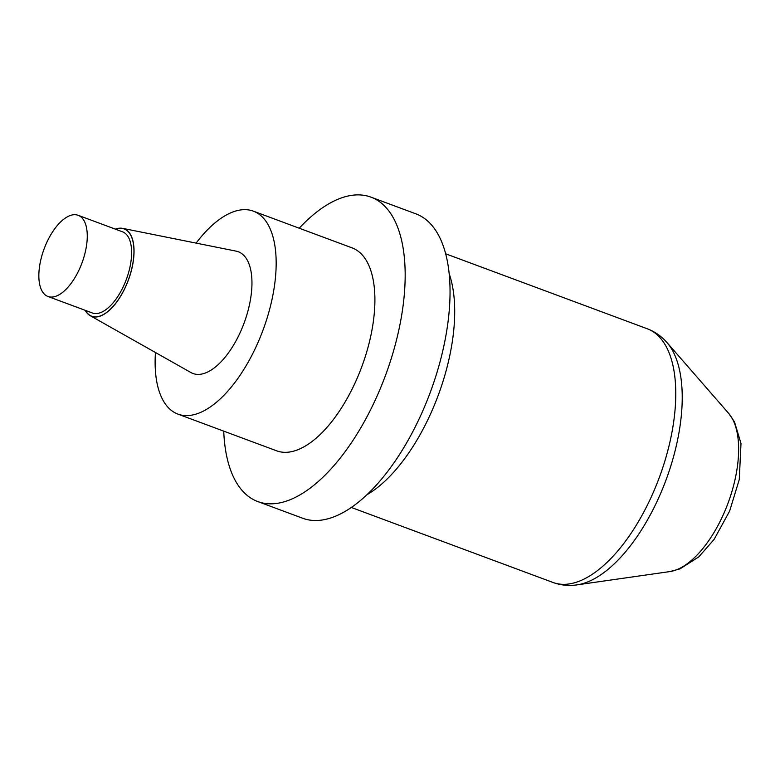 <?xml version="1.0" encoding="UTF-8"?>
<svg xmlns="http://www.w3.org/2000/svg" width="780" height="780" viewBox="0 0 780 780"><rect width="100%" height="100%" fill="white"/><g stroke="black" fill="none" stroke-linecap="round" stroke-linejoin="round"><path stroke-width="1.17" d="M223.733 431.145A162.386 75.738 -69.6 0 0 257.78 501.559L302.66 518.242A162.386 75.738 -69.6 0 0 431.701 388.45A162.386 75.738 -69.6 0 0 415.867 213.837L370.988 197.145A162.386 75.738 -69.6 0 0 369.106 196.511A162.386 75.738 -69.6 0 0 299.208 228.208M257.78 501.559A162.386 75.738 -69.6 0 0 385.369 375.755A162.386 75.738 -69.6 0 0 370.988 197.145M177.908 414.102L276.647 450.82A108.264 50.495 -69.6 0 0 361.706 366.951A108.264 50.495 -69.6 0 0 352.121 247.884L253.383 211.166A108.264 50.495 110.4 0 1 262.967 330.232A108.264 50.495 110.4 0 1 177.908 414.102A108.264 50.495 110.4 0 1 155.444 352.511M48.467 296.644A43.3 20.192 -69.6 0 0 82.183 262.392A43.3 20.192 -69.6 0 0 78.156 215.299A43.3 20.192 -69.6 0 0 44.128 248.849A43.3 20.192 -69.6 0 0 47.96 296.478A43.3 20.192 -69.6 0 0 48.467 296.644M78.156 215.299L122.509 231.797A43.3 20.192 110.4 0 1 126.73 278.353A43.3 20.192 110.4 0 1 92.82 313.141A43.3 20.192 110.4 0 1 92.323 312.965L47.96 296.478M115.391 229.144A46.703 21.781 110.4 0 1 122.655 228.364A46.703 21.781 110.4 0 1 128.768 279.016A46.703 21.781 110.4 0 1 92.196 316.534A46.703 21.781 110.4 0 1 90.197 315.666A46.703 21.781 110.4 0 1 85.205 310.323M122.655 228.364L236.125 251.14A64.954 30.293 110.4 0 1 245.144 320.122A64.954 30.293 110.4 0 1 193.762 373.766A64.954 30.293 110.4 0 1 190.964 372.567L90.197 315.666M196.131 243.107A108.264 50.495 110.4 0 1 253.383 211.166M667.066 342.664A133.292 62.166 110.4 0 1 667.173 476.824A133.292 62.166 110.4 0 1 576.995 584.864L669.923 571.574A87.029 40.589 -69.6 0 0 728.803 501.043A87.029 40.589 -69.6 0 0 728.734 413.449L667.066 342.664C661.625 336.365 655.034 331.734 647.293 328.78L445.673 253.793M449.163 273.653A135.32 63.112 110.4 0 1 439.413 392.067A135.32 63.112 110.4 0 1 366.951 494.725M351.331 507.468L552.952 582.455A135.32 63.112 -69.6 0 0 660.484 474.289A135.32 63.112 -69.6 0 0 647.293 328.78M115.567 229.213A46.556 21.713 110.4 0 1 128.7 278.996A46.556 21.713 110.4 0 1 85.371 310.391M552.952 582.455C560.742 585.273 568.757 586.072 576.995 584.864M728.734 413.449L734.516 421.931L741 443.518L739.264 479.563L729.622 511.105L714.109 539.409L698.783 556.891L679.984 568.883L669.923 571.574"/></g></svg>
